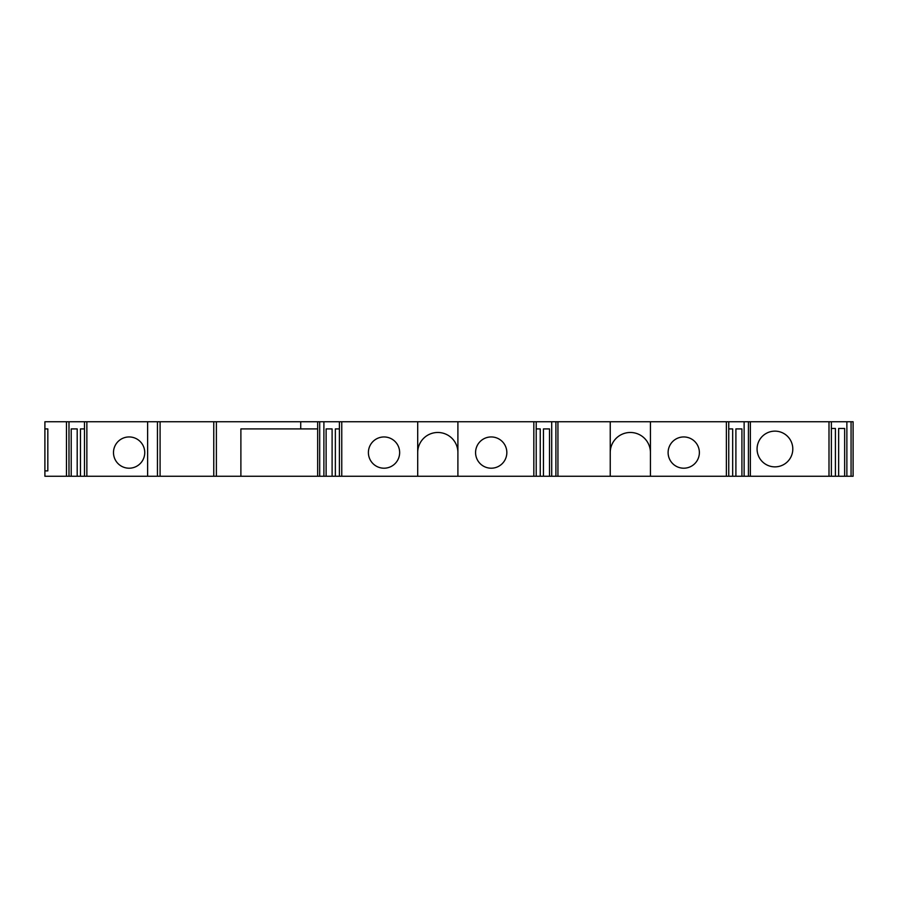 <?xml version="1.0" encoding="UTF-8"?>
<svg xmlns="http://www.w3.org/2000/svg" width="898" height="898" viewBox="0 0 898 898"><rect width="100%" height="100%" fill="white"/><g stroke="black" fill="none" stroke-linecap="round" stroke-linejoin="round"><path stroke-width="1.35" d="M650.433 476.243L650.433 421.757L726.381 421.757L726.381 476.243L240.888 476.243L240.888 428.907L300.729 428.907L300.729 421.757L317.668 421.757L317.668 476.243M726.381 421.757L748.326 421.757M732.667 428.907L728.749 428.907L732.667 428.907L732.667 476.243L744.128 476.243L744.128 421.757M735.9 428.907L741.916 428.907L735.9 428.907L735.9 476.243M741.916 428.907L741.916 476.243M650.118 421.757L557.939 421.757L557.939 476.243M744.128 476.243L748.427 476.243L748.427 421.757L853.1 421.757L853.1 476.243L851.068 476.243L851.068 421.757M319.699 476.243L319.699 421.757L323.897 421.757L317.668 421.757M66.474 476.243L44.9 476.243L44.9 470.889L47.83 470.889L44.9 470.889L44.9 428.907L47.83 428.907L44.9 428.907L44.9 421.757L66.474 421.757L66.474 476.243L240.888 476.243M300.729 421.757L66.474 421.757M417.705 476.243L417.705 421.757L323.897 421.757L323.897 476.243M457.643 421.757L417.851 421.757M557.939 421.757L457.901 421.757L457.901 476.243M748.427 476.243L851.068 476.243M726.381 476.243L732.667 476.243M792.799 449A17.859 17.859 0 0 1 766.005 464.468A17.859 17.859 0 0 1 766.005 433.532A17.859 17.859 0 0 1 792.799 449M829 476.243L829 421.757M750.358 476.243L750.358 421.757M831.368 428.458L835.409 428.458L831.368 428.458M835.409 476.243L835.409 428.458M838.642 476.243L838.642 428.458L844.648 428.458L838.642 428.458M844.648 476.243L844.648 428.458M846.87 476.243L846.87 421.757M831.368 476.243L831.368 421.757M610.236 452.57A20.093 20.093 0 0 1 630.34 432.477A20.093 20.093 0 0 1 650.433 452.57M683.748 436.944A15.636 15.636 0 0 0 668.112 452.581A15.636 15.636 0 0 0 683.748 468.206A15.636 15.636 0 0 0 699.374 452.581A15.636 15.636 0 0 0 683.748 436.944M533.839 421.757L533.839 476.243M491.206 468.206A15.636 15.636 0 0 0 504.743 444.757A15.636 15.636 0 0 0 477.669 444.757A15.636 15.636 0 0 0 491.206 468.206M417.705 452.57A20.093 20.093 0 0 1 437.797 432.477A20.093 20.093 0 0 1 457.901 452.57M47.83 428.907L47.83 470.889M68.989 421.757L68.989 476.243M77.194 476.243L77.194 428.907L71.211 428.907L71.211 476.243M80.461 428.907L84.491 428.907L80.461 428.907L80.461 476.243M84.491 421.757L84.491 476.243M86.859 421.757L86.859 476.243M129.121 436.944A15.636 15.636 0 0 1 142.659 460.393A15.636 15.636 0 0 1 115.584 460.393A15.636 15.636 0 0 1 129.121 436.944M335.358 428.907L339.388 428.907L335.358 428.907L335.358 476.243M332.103 476.243L332.103 428.907L326.12 428.907L326.12 476.243M339.388 421.757L339.388 476.243M341.756 421.757L341.756 476.243M384.03 468.206A15.636 15.636 0 0 1 370.492 444.757A15.636 15.636 0 0 1 397.556 444.757A15.636 15.636 0 0 1 384.03 468.206M536.207 421.757L536.207 476.243M543.447 476.243L543.447 428.907L549.497 428.907L549.497 476.243M551.709 421.757L551.709 476.243M540.248 428.907L536.207 428.907L540.248 428.907L540.248 476.243M555.896 421.757L555.896 476.243M610.236 421.757L610.236 476.243M728.749 421.757L728.749 476.243M77.194 428.907L71.211 428.907M332.103 428.907L326.12 428.907M300.729 428.907L317.668 428.907M543.447 428.907L549.497 428.907M147.62 421.757L147.62 476.243M160.091 421.757L160.091 476.243M216.384 421.757L216.384 476.243M157.453 421.757L157.453 476.243M213.769 421.757L213.769 476.243"/></g></svg>
